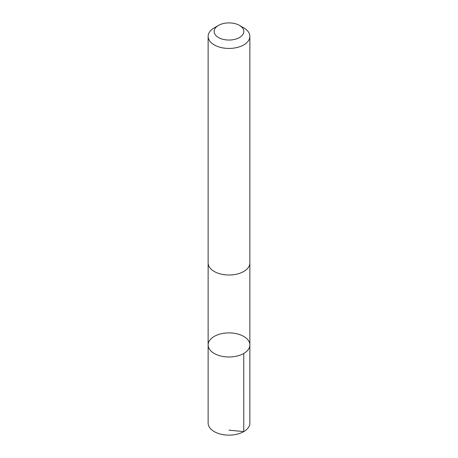 <?xml version="1.0" encoding="UTF-8"?>
<svg xmlns="http://www.w3.org/2000/svg" width="458" height="458" viewBox="0 0 458 458"><rect width="100%" height="100%" fill="white"/><g stroke="black" fill="none" stroke-linecap="round" stroke-linejoin="round"><path stroke-width="0.69" d="M241.143 335.147A20.868 12.045 180 0 1 249.868 344.943A20.868 12.045 180 0 1 229 356.988A20.868 12.045 180 0 1 208.132 344.943A20.868 12.045 180 0 1 219.462 334.225A20.868 12.045 180 0 1 241.143 335.147M208.132 423.083A20.868 12.051 0 0 0 216.857 432.884A20.868 12.051 0 0 0 238.544 433.8A20.868 12.051 0 0 0 249.868 423.083L249.868 344.943A20.868 12.045 180 0 1 229 356.988A20.868 12.045 180 0 1 208.132 344.943L208.132 423.083M218.5 25.408L214.241 27.869A20.868 12.051 0 0 0 208.132 36.388L208.132 262.955A20.868 12.051 0 0 0 216.857 272.756A20.868 12.051 0 0 0 238.544 273.672A20.868 12.051 0 0 0 249.868 262.955L249.868 36.388A20.868 12.051 0 0 0 243.759 27.869L239.5 25.408A14.845 8.57 0 0 0 218.5 25.408A14.845 8.57 0 0 0 220.361 38.443A14.845 8.57 0 0 0 240.324 37.012A14.845 8.57 0 0 0 239.5 25.408M208.132 36.388A20.868 12.051 0 0 0 216.857 46.189A20.868 12.051 0 0 0 238.544 47.105A20.868 12.051 0 0 0 249.868 36.388M229 430.142L243.759 431.602L243.753 353.462M208.138 263.287L208.132 344.943M249.862 263.287L249.868 344.943"/></g></svg>
